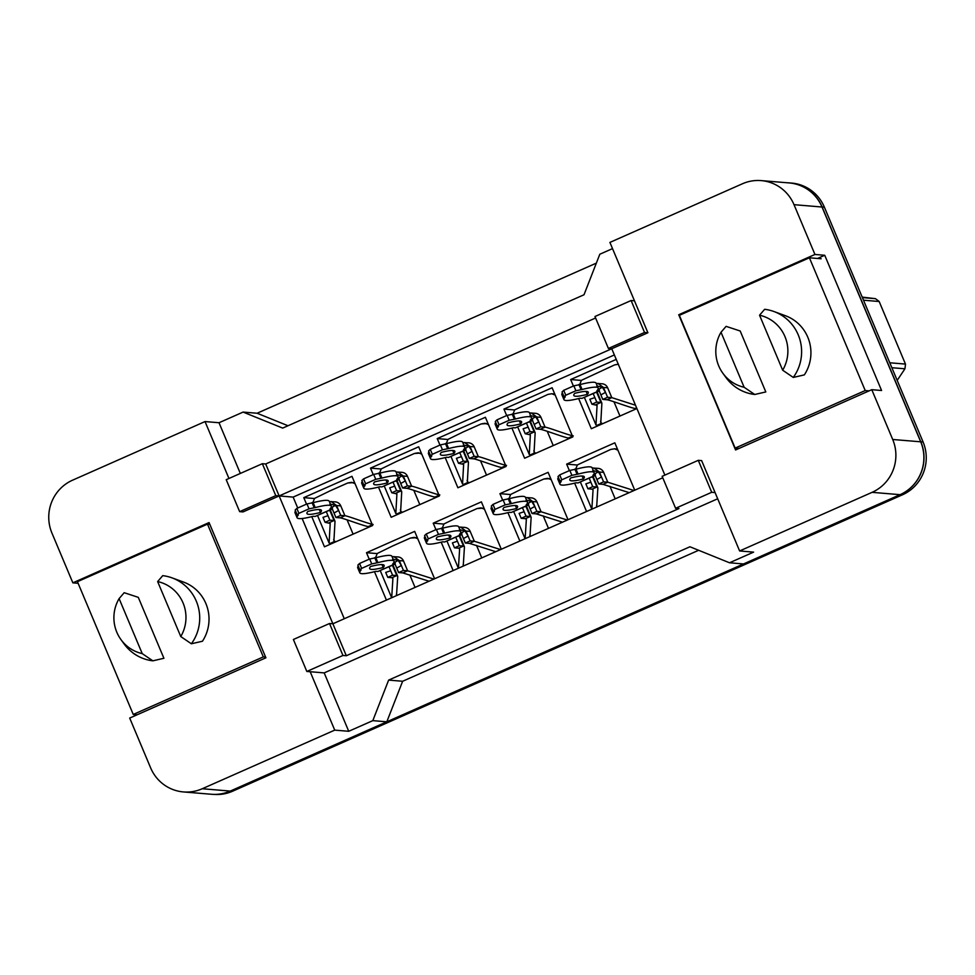 <?xml version="1.0" encoding="UTF-8"?>
<svg xmlns="http://www.w3.org/2000/svg" width="975" height="975" viewBox="0 0 975 975"><rect width="100%" height="100%" fill="white"/><g stroke="black" fill="none" stroke-linecap="round" stroke-linejoin="round"><path stroke-width="1.46" d="M664.877 475.105L611.764 348.745L647.9 332.755L609.911 242.409L742.389 183.788A40.207 39.305 94.8 0 1 761.231 180.607A40.207 39.305 94.8 0 1 794.016 204.677L814.942 254.463L678.734 314.742L735.577 449.962L871.784 389.683L892.71 439.481A40.207 39.305 94.8 0 1 872.089 492.338L739.623 550.96L701.634 460.602L698.283 460.322L662.147 476.312L675.59 508.28L711.713 492.29L715.077 492.57M675.59 508.28L678.941 508.56L346.32 655.748L332.877 623.781L662.768 477.799M717.685 498.773L324.188 672.896L310.184 671.726L334.73 730.129L202.264 788.738A40.207 39.305 94.8 0 1 183.422 791.932A40.207 39.305 94.8 0 1 150.625 767.849L129.699 718.063L265.907 657.796L209.064 522.576L72.857 582.843L51.931 533.057A40.207 39.305 94.8 0 1 72.564 480.188L205.03 421.566L228.954 478.469M239.655 511.643L275.779 495.653L262.348 463.698L226.212 479.688L239.655 511.643L243.007 511.924L279.142 495.934L332.877 623.781L329.526 623.5L293.39 639.49L306.832 671.458L342.956 655.468L346.32 655.748M608.412 348.465L644.536 332.475L631.105 300.519L594.969 316.509L608.412 348.465L611.764 348.745L279.142 495.934L265.7 463.978L595.603 317.996M288.003 425.746L257.108 413.242L243.116 412.084L282.701 428.098L584.013 294.767L599.82 254.231L612.519 248.613M761.231 180.607L789.226 182.934A40.207 39.305 94.8 0 1 822.01 207.017L920.705 441.809A40.207 39.305 94.8 0 1 900.083 494.678L743.523 563.952L729.532 562.782L753.614 552.13L739.623 550.96M698.636 550.29L402.626 681.269L386.807 721.805L230.258 791.078A40.207 39.305 94.8 0 1 211.417 794.259L183.422 791.932M78.11 583.282L72.857 582.843M324.188 672.896L348.733 731.287L334.73 730.129M348.733 731.287L372.816 720.635L386.807 721.805M372.816 720.635L388.635 680.099L402.626 681.269M388.635 680.099L689.947 546.768L729.532 562.782M814.942 254.463L824.74 255.279L881.583 390.512L871.784 389.683M243.116 412.084L219.022 422.736L205.03 421.566M219.022 422.736L240.337 473.436M262.348 463.698L265.7 463.978M631.105 300.519L634.457 300.8M306.832 671.458L310.184 671.726M614.372 354.949L293.134 497.104L297.728 508.012M302.14 518.505L344.273 618.747M293.134 497.104L275.779 495.653M502.661 500.138L499.931 493.655L548.108 472.339L568.023 519.736M519.858 541.052L507.926 512.655M435.947 529.669L433.217 523.185L481.382 501.857L501.308 549.254M453.143 570.57L441.2 542.185M369.22 559.187L366.503 552.703L414.668 531.387L434.594 578.772M386.417 600.088L374.485 571.703M569.376 470.62L566.646 464.137L614.823 442.821L634.749 490.206M586.572 511.522L574.641 483.137M506.671 415.557L503.941 409.073L552.118 387.758L572.788 436.922L524.611 458.238L511.924 428.074M439.957 445.075L437.227 438.592L485.392 417.276L506.062 466.452L457.897 487.768L445.209 457.592M373.23 474.606L370.5 468.122L418.677 446.806L439.347 495.97L391.17 517.286L378.495 487.122M306.516 504.124L303.786 497.64L351.963 476.324L372.633 525.501L324.456 546.817L311.781 516.64M636.907 408.549L591.325 428.72L578.65 398.543M573.385 386.039L570.655 379.543L616.237 359.385M644.536 332.475L647.9 332.755M342.956 655.468L329.526 623.5M711.713 492.29L698.283 460.322M824.74 255.279L817.55 258.46M680.392 314.876L678.734 314.742M570.655 379.543L581.307 380.433M503.941 409.073L514.593 409.963M437.227 438.592L447.878 439.481M370.5 468.122L381.152 468.999M303.786 497.64L314.438 498.53M566.646 464.137L577.298 465.026M499.931 493.655L510.583 494.544M433.217 523.185L443.869 524.062M366.503 552.703L377.142 553.593M787.142 182.764A40.207 39.305 94.8 0 1 789.348 182.886A40.207 39.305 94.8 0 1 822.132 206.956L920.827 441.76A40.207 39.305 94.8 0 1 900.205 494.617L230.38 791.03A40.207 39.305 94.8 0 1 230.258 791.078L202.264 788.738M257.108 413.242L596.347 263.128M789.348 182.886L791.578 183.068A40.207 39.305 94.8 0 1 824.375 207.151L923.069 441.943A40.207 39.305 94.8 0 1 902.436 494.812L232.611 791.213A40.207 39.305 94.8 0 1 213.769 794.393L213.61 794.381M596.749 402.078L594.872 397.593L589.851 399.263L591.935 404.211L596.749 402.078L600.953 402.419L596.81 392.596A1.341 1.316 94.8 0 1 596.712 391.974M613.957 401.773L619.966 416.045M636.602 407.83L635.164 408.464L636.785 408.61M615.359 364.747L618.26 364.211M591.935 404.211L597.066 405.356L595.969 424.954L598.248 425.661M600.539 421.249L601.441 423.394L603.062 423.528M596.627 425.527L601.441 423.394L600.783 422.821L601.88 403.223L600.953 402.419L596.127 404.552M635.164 408.464C631.288 408.147 610.155 400.03 606.974 399.762L611.788 397.629L607.657 387.794A6.703 6.557 -85.2 0 0 602.184 383.784L596.846 383.443M600.064 383.955A6.703 6.557 -85.2 0 0 599.052 384.308M635.505 405.222L611.788 397.629L607.583 397.276L603.452 387.441L597.992 383.431M594.872 397.593L593.166 393.547M599.211 390.926L602.769 399.409L606.974 399.762M602.769 399.409L607.583 397.276M596.798 385.978L602.379 387.282L605.512 392.34L600.893 394.924M598.102 389.086L598.869 390.902L582.002 398.361L580.052 398.19A89.115 8.799 -22.8 0 1 563.952 399.604A89.115 8.799 -22.8 0 1 565.22 396.959L564.086 396.862L565.78 395.228L575.908 390.756L582.087 389.5A89.115 8.799 -22.8 0 1 598.187 388.087A89.115 8.799 -22.8 0 1 596.907 390.731L599.332 390.878L599.235 388.928L598.711 389.281M599.198 389.001L602.379 387.282M582.002 398.361L599.332 390.878M564.086 396.862L562.027 391.95L563.721 390.317L573.836 385.832L580.015 384.577A89.115 8.799 -22.8 0 1 596.115 383.175L598.187 388.087M563.952 399.604L561.88 394.68A89.115 8.799 -22.8 0 1 562.429 392.901M587.364 394.375A78.39 7.739 -22.8 0 1 573.824 395.448A78.39 7.739 -22.8 0 1 574.763 393.315A78.39 7.739 -22.8 0 1 588.303 392.242A78.39 7.739 -22.8 0 1 587.364 394.375L586.121 391.426M580.015 384.577L582.087 389.5M563.721 390.317L565.78 395.228M573.836 385.832L575.908 390.756M578.882 384.479L580.954 389.403M592.739 486.659L590.862 482.174L585.853 483.844L587.925 488.792L592.739 486.659L596.944 487.013L592.812 477.177A1.341 1.316 94.8 0 1 592.702 476.568M609.96 486.354L615.201 498.859M611.349 449.329L614.482 448.805L617.906 450.145M596.529 505.842L596.992 506.915M596.663 507.061L597.87 487.805L596.944 487.013L592.13 489.145L593.056 489.938L591.849 509.194L580.369 481.967M629.204 492.655L602.964 484.343L607.778 482.211L603.647 472.375A6.703 6.557 -85.2 0 0 598.187 468.366L592.837 468.024M596.054 468.548A6.703 6.557 -85.2 0 0 595.043 468.902M634.018 490.535L607.778 482.211L603.586 481.869L599.442 472.034L593.982 468.012M587.925 488.792L592.13 489.145M590.862 482.174L589.156 478.14M595.201 475.508L598.76 483.99L602.964 484.343M598.76 483.99L603.586 481.869M592.788 470.559L598.37 471.863L601.502 476.921L596.883 479.517M594.104 473.667L594.86 475.483L578.004 482.942L576.042 482.783A89.115 8.799 -22.8 0 1 559.942 484.185A89.115 8.799 -22.8 0 1 561.21 481.54L560.089 481.443L561.771 479.822L571.898 475.337L578.077 474.082A89.115 8.799 -22.8 0 1 594.177 472.68A89.115 8.799 -22.8 0 1 592.898 475.312L595.323 475.471L595.225 473.509L594.701 473.862M595.189 473.594L598.37 471.863M578.004 482.942L595.323 475.471M560.089 481.443L558.017 476.531L559.711 474.898L569.827 470.425L576.006 469.17A89.115 8.799 -22.8 0 1 592.105 467.756L594.177 472.68M559.942 484.185L557.871 479.273A89.115 8.799 -22.8 0 1 558.419 477.482M583.355 478.957A78.39 7.739 -22.8 0 1 569.827 480.029A78.39 7.739 -22.8 0 1 570.765 477.908A78.39 7.739 -22.8 0 1 584.293 476.824A78.39 7.739 -22.8 0 1 583.355 478.957L582.124 476.007M576.006 469.17L578.077 474.082M559.711 474.898L561.771 479.822M569.827 470.425L571.898 475.337M574.872 469.072L576.944 473.984M889.785 362.773L905.47 364.089A72.357 70.748 94.8 0 1 904.934 368.794L891.857 367.709M862.388 297.594L875.453 298.679A72.357 70.748 94.8 0 1 879.17 301.507L863.484 300.202M875.453 298.679L862.18 297.095M905.47 364.089L879.17 301.507M897.195 380.384L904.934 368.794M744.132 387.258A36.855 36.038 94.8 0 1 722.902 373.303A36.855 36.038 94.8 0 1 718.721 365.893A36.855 36.038 94.8 0 1 721.013 332.268L744.132 387.258L754.735 394.485A42.876 41.925 94.8 0 1 725.997 377.569L722.902 373.303M773.955 311.525L785.436 315.729A39.536 38.659 94.8 0 1 807.8 337.228A39.536 38.659 94.8 0 1 804.351 374.888L793.272 377.435A42.876 41.925 94.8 0 0 798.22 334.839A42.876 41.925 94.8 0 0 773.955 311.525A42.876 41.925 94.8 0 0 764.632 309.307L759.549 315.217A36.855 36.038 94.8 0 1 782.669 370.207L759.549 315.217M782.669 370.207L793.272 377.435M679.343 315.339L735.15 448.11L865.215 390.548L809.408 257.79L679.343 315.339M739.038 448.427L735.15 448.11M821.157 258.765L809.408 257.79M869.103 390.878L865.215 390.548M721.013 332.268L726.095 326.357L740.196 331L765.814 391.938L754.735 394.485M142.228 653.603A36.855 36.038 94.8 0 1 120.998 639.649A36.855 36.038 94.8 0 1 116.817 632.239A36.855 36.038 94.8 0 1 119.108 598.613L142.228 653.603L152.831 660.831A42.876 41.925 94.8 0 1 124.093 643.914L120.998 639.649M172.051 577.87L183.532 582.075A39.536 38.659 94.8 0 1 205.896 603.574A39.536 38.659 94.8 0 1 202.447 641.233L191.368 643.78A42.876 41.925 94.8 0 0 196.316 601.185A42.876 41.925 94.8 0 0 172.051 577.87A42.876 41.925 94.8 0 0 162.728 575.652L157.645 581.563A36.855 36.038 94.8 0 1 180.765 636.553L157.645 581.563M180.765 636.553L191.368 643.78M77.439 581.685L133.246 714.456L263.311 656.894L207.504 524.136L77.439 581.685M137.134 714.773L133.246 714.456M209.808 524.331L207.504 524.136M265.614 657.089L263.311 656.894M119.108 598.613L124.191 592.702L138.292 597.346L163.91 658.283L152.831 660.831M530.034 431.596L528.145 427.111L523.136 428.781L525.22 433.729L530.034 431.596L534.227 431.949L530.095 422.114A1.341 1.316 94.8 0 1 529.998 421.505M547.243 431.291L553.239 445.575M572.483 436.203L568.437 437.994L570.07 438.128M548.633 394.266L551.777 393.742L555.189 395.082M525.22 433.729L530.351 434.874L529.254 454.484L531.533 455.179M533.825 450.779L534.727 452.912L536.347 453.046M529.9 455.045L534.727 452.912L534.068 452.351L535.165 432.742L534.227 431.949L529.413 434.082M568.437 437.994C564.562 437.665 543.441 429.548 540.247 429.28L545.074 427.148L540.942 417.312A6.703 6.557 -85.2 0 0 535.47 413.303L530.132 412.961M533.337 413.485A6.703 6.557 -85.2 0 0 532.326 413.839M573.263 435.862C569.376 435.533 548.255 427.416 545.074 427.148L540.869 426.806L536.737 416.971L531.278 412.949M528.145 427.111L526.451 423.077M532.484 420.444L536.055 428.927L540.247 429.28M536.055 428.927L540.869 426.806M530.083 415.496L535.665 416.8L538.797 421.858L534.166 424.454M531.387 418.604L532.155 420.42L515.288 427.879L513.325 427.72A89.115 8.799 -22.8 0 1 497.226 429.122A89.115 8.799 -22.8 0 1 498.505 426.477L497.372 426.38L499.066 424.759L509.182 420.274L515.361 419.018A89.115 8.799 -22.8 0 1 531.46 417.617A89.115 8.799 -22.8 0 1 530.193 420.249L532.606 420.408L532.521 418.446L531.997 418.799M532.484 418.531L535.665 416.8M515.288 427.879L532.606 420.408M497.372 426.38L495.312 421.468L496.994 419.835L507.122 415.362L513.301 414.107A89.115 8.799 -22.8 0 1 529.401 412.693L531.46 417.617M497.226 429.122L495.166 424.21A89.115 8.799 -22.8 0 1 495.702 422.419M520.65 423.893A78.39 7.739 -22.8 0 1 507.11 424.966A78.39 7.739 -22.8 0 1 508.048 422.845A78.39 7.739 -22.8 0 1 521.588 421.761A78.39 7.739 -22.8 0 1 520.65 423.893L519.407 420.944M513.301 414.107L515.361 419.018M496.994 419.835L499.066 424.759M507.122 415.362L509.182 420.274M512.168 414.009L514.239 418.921M463.32 461.114L461.431 456.641L456.422 458.311L458.494 463.247L463.32 461.114L467.513 461.467L463.381 451.632A1.341 1.316 94.8 0 1 463.271 451.023M480.529 460.822L486.525 475.093M505.757 465.733L501.723 467.513L503.356 467.647M481.918 423.796L485.062 423.272L488.475 424.6M458.494 463.247L463.637 464.405L462.54 484.002L464.819 484.709M467.11 480.297L468 482.442L469.633 482.576M463.186 484.563L468 482.442L467.354 481.869L468.451 462.272L467.513 461.467L462.698 463.6M501.723 467.513C497.847 467.196 476.714 459.067 473.533 458.811L478.347 456.678L474.216 446.842A6.703 6.557 -85.2 0 0 468.756 442.833L462.832 442.565M466.623 443.003A6.703 6.557 -85.2 0 0 465.611 443.357M506.537 465.38C502.661 465.063 481.54 456.934 478.347 456.678L474.155 456.324L470.023 446.489L464.551 442.479M461.431 456.641L459.737 452.595M465.77 449.975L469.341 458.457L473.533 458.811M469.341 458.457L474.155 456.324M463.369 445.027L468.951 446.331L472.071 451.376L467.452 453.972M464.673 448.134L465.428 449.938L448.573 457.397L446.611 457.238A89.115 8.799 -22.8 0 1 430.511 458.64A89.115 8.799 -22.8 0 1 431.791 456.008L430.658 455.91L432.352 454.277L442.467 449.804L448.646 448.537A89.115 8.799 -22.8 0 1 464.746 447.135A89.115 8.799 -22.8 0 1 463.478 449.78L465.892 449.926L465.806 447.976L465.27 448.329M465.758 448.049L468.951 446.331M448.573 457.397L465.892 449.926M430.658 455.91L428.586 450.986L430.28 449.365L440.395 444.88L446.574 443.625A89.115 8.799 -22.8 0 1 462.686 442.223L464.746 447.135M430.511 458.64L428.439 453.728A89.115 8.799 -22.8 0 1 428.988 451.937M453.923 453.412A78.39 7.739 -22.8 0 1 440.395 454.496A78.39 7.739 -22.8 0 1 441.334 452.363A78.39 7.739 -22.8 0 1 454.862 451.291A78.39 7.739 -22.8 0 1 453.923 453.412L452.692 450.474M446.574 443.625L448.646 448.537M430.28 449.365L432.352 454.277M440.395 444.88L442.467 449.804M445.453 443.528L447.513 448.451M396.593 490.644L394.717 486.159L389.707 487.829L391.779 492.777L396.593 490.644L400.798 490.998L396.667 481.163A1.341 1.316 94.8 0 1 396.557 480.553M413.814 490.34L419.811 504.623M439.043 495.251L435.008 497.043L436.629 497.177M415.204 453.314L418.336 452.79L421.761 454.131M391.779 492.777L396.91 493.923L395.813 513.52L398.092 514.227M400.384 509.815L401.286 511.96L402.907 512.094M396.472 514.093L401.286 511.96L400.64 511.388L401.724 491.79L400.798 490.998L395.984 493.131M435.008 497.043C431.133 496.714 410 488.597 406.819 488.329L411.633 486.196L407.501 476.361A6.703 6.557 -85.2 0 0 402.041 472.351L396.703 472.01M399.908 472.534A6.703 6.557 -85.2 0 0 398.897 472.875M439.822 494.91C435.947 494.581 414.814 486.464 411.633 486.196L407.44 485.842L403.297 476.007L397.837 471.997M394.717 486.159L393.01 482.125M399.055 479.493L402.614 487.975L406.819 488.329M402.614 487.975L407.44 485.842M396.642 474.545L402.224 475.849L405.356 480.907L400.737 483.49M397.958 477.653L398.714 479.468L381.859 486.927L379.897 486.757A89.115 8.799 -22.8 0 1 363.797 488.17A89.115 8.799 -22.8 0 1 365.064 485.526L363.943 485.428L365.625 483.795L375.753 479.322L381.932 478.067A89.115 8.799 -22.8 0 1 398.032 476.653A89.115 8.799 -22.8 0 1 396.752 479.298L399.177 479.444L399.08 477.494L398.556 477.847M399.043 477.579L402.224 475.849M381.859 486.927L399.177 479.444M363.943 485.428L361.871 480.517L363.565 478.883L373.681 474.398L379.86 473.143A89.115 8.799 -22.8 0 1 395.96 471.742L398.032 476.653M363.797 488.17L361.725 483.247A89.115 8.799 -22.8 0 1 362.273 481.467M387.209 482.942A78.39 7.739 -22.8 0 1 373.681 484.014A78.39 7.739 -22.8 0 1 374.619 481.894A78.39 7.739 -22.8 0 1 388.148 480.809A78.39 7.739 -22.8 0 1 387.209 482.942L385.978 479.992M379.86 473.143L381.932 478.067M363.565 478.883L365.625 483.795M373.681 474.398L375.753 479.322M378.727 473.058L380.798 477.969M329.879 520.163L327.99 515.678L322.981 517.359L325.065 522.295L329.879 520.163L334.084 520.516L329.94 510.681A1.341 1.316 94.8 0 1 329.842 510.071M347.088 519.87L353.096 534.142M372.328 524.769L368.294 526.561L369.915 526.695M348.477 482.844L351.622 482.32L355.034 483.649M325.065 522.295L330.196 523.441L329.099 543.051L331.378 543.745M333.669 539.346L334.571 541.478L336.192 541.612M329.757 543.611L334.571 541.478L333.913 540.918L335.01 521.308L334.084 520.516L329.258 522.649M368.294 526.561C364.406 526.232 343.285 518.115 340.104 517.847L344.918 515.714L340.787 505.891A6.703 6.557 -85.2 0 0 335.315 501.869L329.392 501.613M333.194 502.052A6.703 6.557 -85.2 0 0 332.183 502.405M373.108 524.428C369.232 524.111 348.099 515.982 344.918 515.714L340.714 515.373L336.582 505.538L331.122 501.528M327.99 515.678L326.296 511.643M332.341 509.023L335.9 517.506L340.104 517.847M335.9 517.506L340.714 515.373M329.928 504.075L335.51 505.367L338.642 510.425L334.011 513.021M331.232 507.183L332 508.987L315.132 516.445L313.182 516.287A89.115 8.799 -22.8 0 1 297.082 517.688A89.115 8.799 -22.8 0 1 298.35 515.044L297.217 514.958L298.911 513.325L309.038 508.84L315.217 507.585A89.115 8.799 -22.8 0 1 331.317 506.183A89.115 8.799 -22.8 0 1 330.038 508.828L332.451 508.974L332.365 507.024L331.841 507.366M332.329 507.097L335.51 505.367M315.132 516.445L332.451 508.974M297.217 514.958L295.157 510.035L296.839 508.402L306.967 503.929L313.146 502.673A89.115 8.799 -22.8 0 1 329.245 501.26L331.317 506.183M297.082 517.688L295.011 512.777A89.115 8.799 -22.8 0 1 295.559 510.985M320.495 512.46A78.39 7.739 -22.8 0 1 306.954 513.533A78.39 7.739 -22.8 0 1 307.893 511.412A78.39 7.739 -22.8 0 1 321.433 510.339A78.39 7.739 -22.8 0 1 320.495 512.46L319.252 509.511M313.146 502.673L315.217 507.585M296.839 508.402L298.911 513.325M306.967 503.929L309.038 508.84M312.012 502.576L314.084 507.487M526.025 516.177L524.136 511.704L519.127 513.374L521.211 518.31L526.025 516.177L530.229 516.531L526.086 506.695A1.341 1.316 94.8 0 1 525.988 506.086M543.233 515.885L548.486 528.377M544.623 478.859L547.767 478.335L551.18 479.663M529.815 535.36L530.266 536.433M529.949 536.579L531.156 517.335L530.229 516.531L525.403 518.663L526.342 519.468L525.135 538.712M562.477 522.186L536.25 513.874L541.064 511.741L536.933 501.906A6.703 6.557 -85.2 0 0 531.46 497.884L526.122 497.543M529.34 498.067A6.703 6.557 -85.2 0 0 528.328 498.42M567.304 520.053L541.064 511.741L536.859 511.388L532.728 501.552L527.268 497.543M521.211 518.31L525.403 518.663M524.136 511.704L522.442 507.658M528.487 505.038L532.045 513.52L536.25 513.874M532.045 513.52L536.859 511.388M526.073 500.09L531.655 501.394L534.788 506.439L530.156 509.035M527.378 503.197L528.145 505.001L511.278 512.46L509.328 512.302A89.115 8.799 -22.8 0 1 493.228 513.703A89.115 8.799 -22.8 0 1 494.496 511.071L493.362 510.973L495.056 509.34L505.184 504.855L511.363 503.6A89.115 8.799 -22.8 0 1 527.463 502.198A89.115 8.799 -22.8 0 1 526.183 504.843L528.596 504.989L528.511 503.039L527.987 503.393M528.474 503.112L531.655 501.394M511.278 512.46L528.596 504.989M493.362 510.973L491.303 506.049L492.984 504.416L503.112 499.943L509.291 498.688A89.115 8.799 -22.8 0 1 525.391 497.274L527.463 502.198M493.228 513.703L491.156 508.792A89.115 8.799 -22.8 0 1 491.705 507M516.64 508.475A78.39 7.739 -22.8 0 1 503.1 509.559A78.39 7.739 -22.8 0 1 504.038 507.427A78.39 7.739 -22.8 0 1 517.579 506.354A78.39 7.739 -22.8 0 1 516.64 508.475L515.397 505.538M509.291 498.688L511.363 503.6M492.984 504.416L495.056 509.34M503.112 499.943L505.184 504.855M508.158 498.591L510.23 503.514M459.31 545.707L457.421 541.222L452.412 542.892L454.496 547.84L459.31 545.707L463.503 546.061L459.371 536.226A1.341 1.316 94.8 0 1 459.274 535.616M476.519 545.403L481.772 557.895M477.908 508.377L481.053 507.853L484.465 509.194M463.101 564.878L463.552 565.963M463.235 566.097L464.441 546.853L463.503 546.061L458.689 548.182L459.627 548.986L458.408 568.23M495.763 551.704L469.523 543.392L474.35 541.259L470.206 531.424A6.703 6.557 -85.2 0 0 464.746 527.414L459.408 527.073M462.613 527.597A6.703 6.557 -85.2 0 0 461.602 527.938M500.577 549.571L474.35 541.259L470.145 540.906L466.013 531.07L460.553 527.061M454.496 547.84L458.689 548.182M457.421 541.222L455.727 537.188M461.76 534.556L465.331 543.038L469.523 543.392M465.331 543.038L470.145 540.906M459.359 529.608L464.941 530.912L468.073 535.97L463.442 538.553M460.663 532.716L461.419 534.532L444.563 541.99L442.601 541.82A89.115 8.799 -22.8 0 1 426.502 543.233A89.115 8.799 -22.8 0 1 427.781 540.589L426.648 540.491L428.342 538.858L438.457 534.385L444.637 533.13A89.115 8.799 -22.8 0 1 460.736 531.716A89.115 8.799 -22.8 0 1 459.469 534.361L461.882 534.507L461.797 532.557L461.26 532.911M461.748 532.643L464.941 530.912M444.563 541.99L461.882 534.507M426.648 540.491L424.588 535.58L426.27 533.947L436.398 529.462L442.577 528.206A89.115 8.799 -22.8 0 1 458.677 526.805L460.736 531.716M426.502 543.233L424.442 538.31A89.115 8.799 -22.8 0 1 424.978 536.53M449.926 538.005A78.39 7.739 -22.8 0 1 436.386 539.077A78.39 7.739 -22.8 0 1 437.324 536.945A78.39 7.739 -22.8 0 1 450.852 535.872A78.39 7.739 -22.8 0 1 449.926 538.005L448.683 535.056M442.577 528.206L444.637 533.13M426.27 533.947L428.342 538.858M436.398 529.462L438.457 534.385M441.443 528.121L443.515 533.033M392.584 575.226L390.707 570.741L385.698 572.423L387.77 577.358L392.584 575.226L396.788 575.579L392.657 565.744A1.341 1.316 94.8 0 1 392.547 565.134M409.805 574.933L415.058 587.425M411.194 537.908L414.338 537.371L417.751 538.712M396.374 594.409L396.837 595.481M396.508 595.628L397.727 576.371L396.788 575.579L391.974 577.712L392.901 578.504L391.694 597.76M429.049 581.234L402.809 572.91L407.623 570.777L403.492 560.954A6.703 6.557 -85.2 0 0 398.032 556.932L392.108 556.676M395.899 557.115A6.703 6.557 -85.2 0 0 394.887 557.468M433.863 579.101L407.623 570.777L403.431 570.436L399.299 560.601L393.827 556.591M387.77 577.358L391.974 577.712M390.707 570.741L389.013 566.707M395.046 564.086L398.617 572.569L402.809 572.91M398.617 572.569L403.431 570.436M392.645 559.138L398.227 560.43L401.347 565.488L396.727 568.084M393.949 562.246L394.704 564.05L377.849 571.508L375.887 571.35A89.115 8.799 -22.8 0 1 359.787 572.752A89.115 8.799 -22.8 0 1 361.067 570.107L359.933 570.022L361.628 568.388L371.743 563.903L377.922 562.648A89.115 8.799 -22.8 0 1 394.022 561.247A89.115 8.799 -22.8 0 1 392.742 563.891L395.168 564.038L395.082 562.075L394.546 562.429M395.033 562.161L398.227 560.43M377.849 571.508L395.168 564.038M359.933 570.022L357.862 565.098L359.556 563.465L369.671 558.992L375.85 557.737A89.115 8.799 -22.8 0 1 391.95 556.323L394.022 561.247M359.787 572.752L357.715 567.84A89.115 8.799 -22.8 0 1 358.264 566.048M383.199 567.523A78.39 7.739 -22.8 0 1 369.671 568.596A78.39 7.739 -22.8 0 1 370.61 566.475A78.39 7.739 -22.8 0 1 384.138 565.403A78.39 7.739 -22.8 0 1 383.199 567.523L381.968 564.574M375.85 557.737L377.922 562.648M359.556 563.465L361.628 568.388M369.671 558.992L371.743 563.903M374.729 557.639L376.789 562.551M872.089 492.338L900.083 494.678M892.71 439.481L920.705 441.809M794.016 204.677L822.01 207.017M824.375 207.151L822.132 206.956M923.069 441.943L920.827 441.76M902.436 494.812L900.205 494.617M232.611 791.213L230.38 791.03M595.567 392.486L596.81 392.596M603.452 387.441L607.657 387.794M591.557 477.067L592.812 477.177M599.442 472.034L603.647 472.375M528.84 422.004L530.095 422.114M536.737 416.971L540.942 417.312M462.126 451.535L463.381 451.632M470.023 446.489L474.216 446.842M395.411 481.053L396.667 481.163M403.297 476.007L407.501 476.361M328.697 510.583L329.94 510.681M336.582 505.538L340.787 505.891M524.842 506.598L526.086 506.695M532.728 501.552L536.933 501.906M458.116 536.116L459.371 536.226M466.013 531.07L470.206 531.424M391.402 565.634L392.657 565.744M399.299 560.601L403.492 560.954M601.88 403.223L597.346 392.413L597.821 390.804M618.467 364.211L614.603 364.906L581.393 380.335L579.711 384.552M584.378 397.386L595.969 424.954M599.381 391.341L598.638 390.097M614.482 448.805L617.443 449.048M597.87 487.805L593.336 477.007L593.812 475.398M614.457 448.793L610.594 449.487L577.383 464.917L575.701 469.133M595.372 475.922L594.628 474.679M551.777 393.742L554.738 393.985M535.165 432.742L530.619 421.943L531.107 420.335M551.753 393.729L547.889 394.424L514.678 409.853L512.996 414.07M517.664 426.904L529.254 454.484M532.667 420.859L531.923 419.616M446.282 443.601L447.964 439.384L463.381 431.852L481.163 423.942L488.012 423.503M468.451 462.272L463.905 451.462L464.393 449.853M450.95 456.422L462.54 484.002M465.94 450.389L465.209 449.146M379.555 473.119L381.237 468.902L396.667 461.37L414.448 453.472L421.298 453.034M401.724 491.79L397.191 480.98L397.666 479.383M384.223 485.952L395.813 513.52M399.226 479.907L398.482 478.664M312.841 502.649L314.523 498.432L329.94 490.9L347.734 482.991L354.583 482.552M335.01 521.308L330.464 510.51L330.952 508.901M317.509 515.47L329.099 543.051M332.512 509.438L331.768 508.194M508.987 498.664L510.668 494.447L526.086 486.915L543.879 479.005L550.729 478.567M531.156 517.335L526.61 506.525L527.097 504.916M513.654 511.485L525.098 538.724M528.657 505.452L527.914 504.209M442.272 528.182L443.954 523.965L459.371 516.433L477.153 508.536L484.002 508.097M464.441 546.853L459.895 536.043L460.383 534.446M446.94 541.015L458.384 568.242M461.931 534.97L461.199 533.727M375.546 557.712L377.24 553.495L392.657 545.963L410.438 538.054L417.288 537.615M397.727 576.371L393.181 565.573L393.656 563.964M380.213 570.533L391.67 597.773M395.216 564.488L394.485 563.258"/></g></svg>
